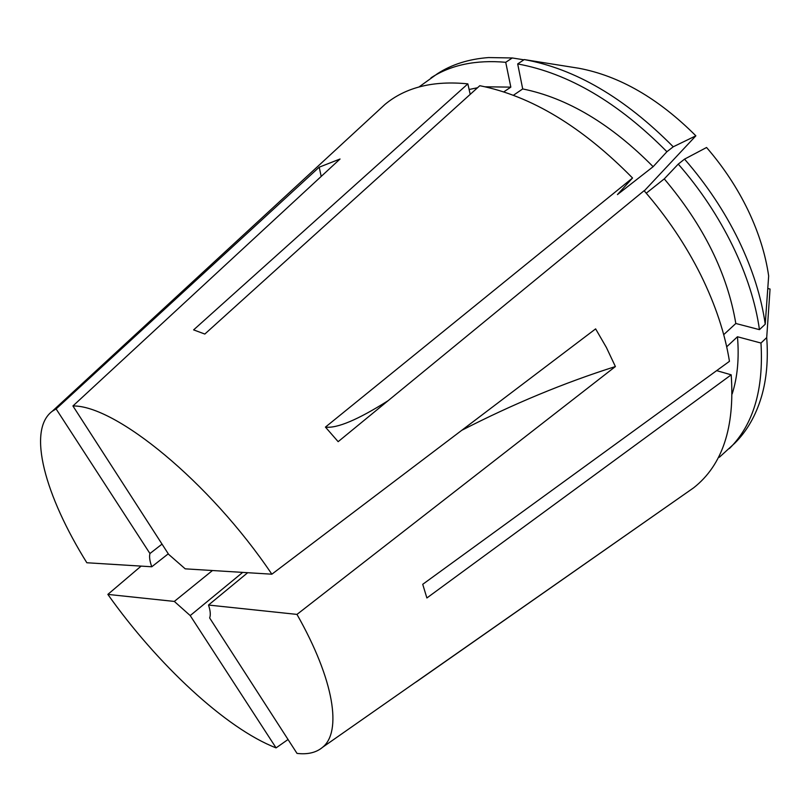 <?xml version="1.0" encoding="UTF-8"?>
<svg xmlns="http://www.w3.org/2000/svg" width="811" height="811" viewBox="0 0 811 811"><rect width="100%" height="100%" fill="white"/><g stroke="black" fill="none" stroke-linecap="round" stroke-linejoin="round"><path stroke-width="1.22" d="M646.255 193.19L664.26 178.886L678.249 164.106L684.545 159.128L706.574 147.49C723.422 166.975 737.25 187.888 748.046 210.242C758.701 232.595 765.574 254.512 768.666 275.983L765.229 324.218L759.451 329.651L735.82 323.488L723.706 334.669M684.545 159.128C706.543 184.381 724.578 211.438 738.659 240.289C752.537 269.14 761.387 297.11 765.229 324.218M247.71 572.698L208.508 605.047L296.978 614.403L615.397 366.552L606.405 347.513L595.629 328.881L271.857 574.198C209.522 481.633 115.223 405.145 72.929 405.966L340.042 159.007L319.21 167.178L56.111 408.926L52.289 411.238L385.043 104.355C405.713 87.264 433.317 80.431 467.856 83.857L470.208 94.38M388.074 400.715C357.874 419.774 337.001 428.573 325.434 427.103L338.157 441.671L644.106 190.707C666.987 217.054 685.883 245.145 700.785 274.99C715.464 304.814 725.024 333.595 729.454 361.331L422.724 584.315L426.89 597.971L731.198 374.824C734.918 427.529 722.398 465.19 693.638 487.816L416.185 681.96M325.434 427.103L632.539 178.004L617.445 194.589L653.129 166.691L666.916 151.718L673.242 146.791L695.868 135.822L644.269 190.889M467.856 83.857L193.616 329.884L204.828 334.051L479.798 85.702C531.256 96.002 582.166 126.769 632.539 178.004M377.287 111.502L385.043 104.355M168.272 553.812L151.779 566.767L86.838 562.753C45.325 496.129 26.621 430.296 52.289 411.238M296.978 614.403C334.507 680.541 341.877 731.755 322.677 747.225C316.31 752.608 307.744 754.666 297.008 753.399L209.643 617.941C210.779 615.032 210.404 610.734 208.508 605.047M242.692 572.394L190.21 615.579L276.075 747.884L288.037 739.5M276.075 747.884C225.823 728.46 157.111 663.986 107.853 594.402L141.114 566.108M513.363 95.303L522.7 88.936L517.692 63.937L524.241 59.578C575.009 68.742 624.683 97.817 673.242 146.791M524.241 59.578L578.811 68.256C619.411 75.879 658.431 98.405 695.868 135.822M419.044 86.949L437.433 73.7C451.768 64.434 468.809 59.051 488.567 57.561L512.278 57.966L523.896 59.811M767.774 288.493L770.055 289.03L766.709 337.589C768.341 359.526 766.598 379.224 761.488 396.691C755.801 415.668 746.901 431.168 734.786 443.191L719.347 457.262L718.779 456.634M517.692 63.937C568.45 73.264 618.195 102.531 666.916 151.718M431.016 77.815C450.997 64.86 475.905 59.69 505.729 62.295L512.278 57.966M766.709 337.589L760.971 343.043C763.769 389.746 753.237 424.923 729.383 448.574M522.7 88.936C567.274 97.949 610.754 123.87 653.129 166.691M469.113 89.484L477.547 87.74M485.029 86.787L510.829 87.132L505.729 62.295M760.971 343.043L737.463 336.758C739.267 358.168 737.503 377.216 732.181 393.893M503.743 91.917L510.829 87.132M737.463 336.758L726.686 346.804M716.66 370.637L731.198 374.824M678.249 164.106C722.135 214.003 752 276.227 759.451 329.651M664.26 178.886C703.553 225.417 727.406 273.621 735.82 323.488M72.929 405.966L168.627 554.349L185.212 568.835L271.857 574.198M190.21 615.579L174.324 601.427L107.853 594.402M212.472 570.518L174.324 601.427M151.779 566.767C149.741 561.141 149.123 556.731 149.944 553.528L56.111 408.926M162.028 544.12L149.944 553.528M321.186 176.433L319.21 167.178M461.773 430.306C512.876 404.071 564.081 382.822 615.397 366.552M322.677 747.225L693.638 487.816"/></g></svg>
